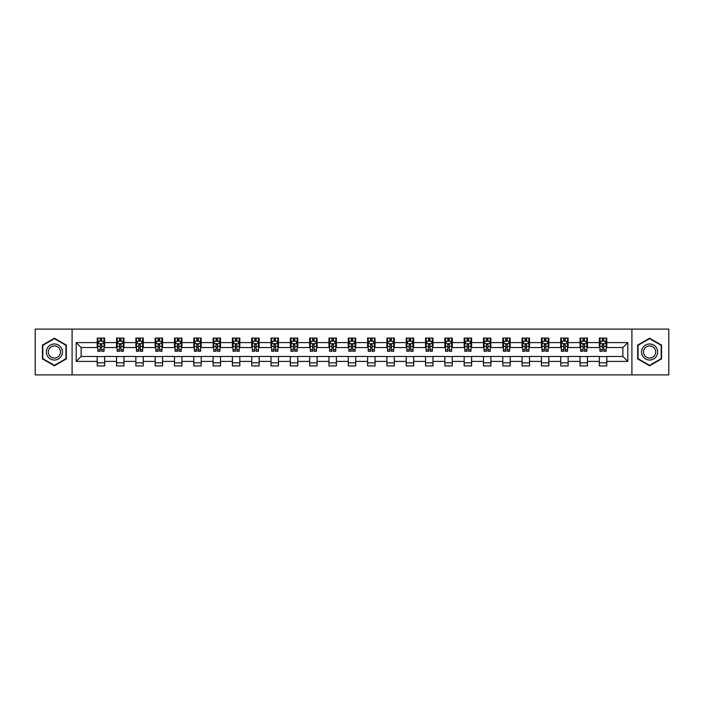 <?xml version="1.0" encoding="UTF-8"?>
<svg xmlns="http://www.w3.org/2000/svg" width="704" height="704" viewBox="0 0 704 704"><rect width="100%" height="100%" fill="white"/><g stroke="black" fill="none" stroke-linecap="round" stroke-linejoin="round"><path stroke-width="1.06" d="M631.91 374.906L668.8 374.906L668.8 329.094L631.91 329.094L631.91 374.906L72.09 374.906L72.09 329.094L35.2 329.094L35.2 374.906L72.09 374.906M631.91 329.094L72.09 329.094M606.778 342.593L606.778 338.07L599.35 338.07L599.35 342.593L587.462 342.593L587.462 338.07L580.034 338.07L580.034 342.593L568.154 342.593L568.154 338.07L560.727 338.07L560.727 342.593L548.838 342.593L548.838 338.07L541.411 338.07L541.411 342.593L529.531 342.593L529.531 338.07L522.095 338.07L522.095 342.593L510.215 342.593L510.215 338.07L502.788 338.07L502.788 342.593L490.899 342.593L490.899 338.07L483.472 338.07L483.472 342.593L471.592 342.593L471.592 338.07L464.165 338.07L464.165 342.593L452.276 342.593L452.276 338.07L444.849 338.07L444.849 342.593L432.96 342.593L432.96 338.07L425.533 338.07L425.533 342.593L413.653 342.593L413.653 338.07L406.226 338.07L406.226 342.593L394.337 342.593L394.337 338.07L386.91 338.07L386.91 342.593L375.03 342.593L375.03 338.07L367.602 338.07L367.602 342.593L355.714 342.593L355.714 338.07L348.286 338.07L348.286 342.593L336.398 342.593L336.398 338.07L328.97 338.07L328.97 342.593L317.09 342.593L317.09 338.07L309.663 338.07L309.663 342.593L297.774 342.593L297.774 338.07L290.347 338.07L290.347 342.593L278.467 342.593L278.467 338.07L271.04 338.07L271.04 342.593L259.151 342.593L259.151 338.07L251.724 338.07L251.724 342.593L239.835 342.593L239.835 338.07L232.408 338.07L232.408 342.593L220.528 342.593L220.528 338.07L213.101 338.07L213.101 342.593L201.212 342.593L201.212 338.07L193.785 338.07L193.785 342.593L181.905 342.593L181.905 338.07L174.469 338.07L174.469 342.593L162.589 342.593L162.589 338.07L155.162 338.07L155.162 342.593L143.273 342.593L143.273 338.07L135.846 338.07L135.846 342.593L123.966 342.593L123.966 338.07L116.538 338.07L116.538 342.593L104.65 342.593L104.65 338.07L97.222 338.07L97.222 342.593L76.182 342.593L76.182 361.407L81.127 356.453L97.222 356.453L97.222 365.93L104.65 365.93L104.65 356.453L116.538 356.453L116.538 365.93L123.966 365.93L123.966 356.453L135.846 356.453L135.846 365.93L143.273 365.93L143.273 356.453L155.162 356.453L155.162 365.93L162.589 365.93L162.589 356.453L174.469 356.453L174.469 365.93L181.905 365.93L181.905 356.453L193.785 356.453L193.785 365.93L201.212 365.93L201.212 356.453L213.101 356.453L213.101 365.93L220.528 365.93L220.528 356.453L232.408 356.453L232.408 365.93L239.835 365.93L239.835 356.453L251.724 356.453L251.724 365.93L259.151 365.93L259.151 356.453L271.04 356.453L271.04 365.93L278.467 365.93L278.467 356.453L290.347 356.453L290.347 365.93L297.774 365.93L297.774 356.453L309.663 356.453L309.663 365.93L317.09 365.93L317.09 356.453L328.97 356.453L328.97 365.93L336.398 365.93L336.398 356.453L348.286 356.453L348.286 365.93L355.714 365.93L355.714 356.453L367.602 356.453L367.602 365.93L375.03 365.93L375.03 356.453L386.91 356.453L386.91 365.93L394.337 365.93L394.337 356.453L406.226 356.453L406.226 365.93L413.653 365.93L413.653 356.453L425.533 356.453L425.533 365.93L432.96 365.93L432.96 356.453L444.849 356.453L444.849 365.93L452.276 365.93L452.276 356.453L464.165 356.453L464.165 365.93L471.592 365.93L471.592 356.453L483.472 356.453L483.472 365.93L490.899 365.93L490.899 356.453L502.788 356.453L502.788 365.93L510.215 365.93L510.215 356.453L522.095 356.453L522.095 365.93L529.531 365.93L529.531 356.453L541.411 356.453L541.411 365.93L548.838 365.93L548.838 356.453L560.727 356.453L560.727 365.93L568.154 365.93L568.154 356.453L580.034 356.453L580.034 365.93L587.462 365.93L587.462 356.453L599.35 356.453L599.35 365.93L606.778 365.93L606.778 356.453L622.873 356.453L622.873 347.547L606.778 347.547L606.778 342.593L627.818 342.593L627.818 361.407L606.778 361.407M599.35 361.407L587.462 361.407M580.034 361.407L568.154 361.407M560.727 361.407L548.838 361.407M541.411 361.407L529.531 361.407M522.095 361.407L510.215 361.407M502.788 361.407L490.899 361.407M483.472 361.407L471.592 361.407M464.165 361.407L452.276 361.407M444.849 361.407L432.96 361.407M425.533 361.407L413.653 361.407M406.226 361.407L394.337 361.407M386.91 361.407L375.03 361.407M367.602 361.407L355.714 361.407M348.286 361.407L336.398 361.407M328.97 361.407L317.09 361.407M309.663 361.407L297.774 361.407M290.347 361.407L278.467 361.407M271.04 361.407L259.151 361.407M251.724 361.407L239.835 361.407M232.408 361.407L220.528 361.407M213.101 361.407L201.212 361.407M193.785 361.407L181.905 361.407M174.469 361.407L162.589 361.407M155.162 361.407L143.273 361.407M135.846 361.407L123.966 361.407M116.538 361.407L104.65 361.407M97.222 361.407L76.182 361.407M599.35 342.593L599.35 347.547L587.462 347.547L587.462 342.593M580.034 342.593L580.034 347.547L568.154 347.547L568.154 342.593M560.727 342.593L560.727 347.547L548.838 347.547L548.838 342.593M541.411 342.593L541.411 347.547L529.531 347.547L529.531 342.593M522.095 342.593L522.095 347.547L510.215 347.547L510.215 342.593M502.788 342.593L502.788 347.547L490.899 347.547L490.899 342.593M483.472 342.593L483.472 347.547L471.592 347.547L471.592 342.593M464.165 342.593L464.165 347.547L452.276 347.547L452.276 342.593M444.849 342.593L444.849 347.547L432.96 347.547L432.96 342.593M425.533 342.593L425.533 347.547L413.653 347.547L413.653 342.593M406.226 342.593L406.226 347.547L394.337 347.547L394.337 342.593M386.91 342.593L386.91 347.547L375.03 347.547L375.03 342.593M367.602 342.593L367.602 347.547L355.714 347.547L355.714 342.593M348.286 342.593L348.286 347.547L336.398 347.547L336.398 342.593M328.97 342.593L328.97 347.547L317.09 347.547L317.09 342.593M309.663 342.593L309.663 347.547L297.774 347.547L297.774 342.593M290.347 342.593L290.347 347.547L278.467 347.547L278.467 342.593M271.04 342.593L271.04 347.547L259.151 347.547L259.151 342.593M251.724 342.593L251.724 347.547L239.835 347.547L239.835 342.593M232.408 342.593L232.408 347.547L220.528 347.547L220.528 342.593M213.101 342.593L213.101 347.547L201.212 347.547L201.212 342.593M193.785 342.593L193.785 347.547L181.905 347.547L181.905 342.593M174.469 342.593L174.469 347.547L162.589 347.547L162.589 342.593M155.162 342.593L155.162 347.547L143.273 347.547L143.273 342.593M135.846 342.593L135.846 347.547L123.966 347.547L123.966 342.593M116.538 342.593L116.538 347.547L104.65 347.547L104.65 342.593M97.222 342.593L97.222 347.547L81.127 347.547L76.182 342.593M81.127 347.547L81.127 356.453M627.818 361.407L622.873 356.453M622.873 347.547L627.818 342.593M97.222 341.167L97.838 341.167M100.197 341.167L101.684 341.167M104.034 341.167L104.65 341.167M97.222 347.415L97.838 347.415M100.197 347.415L101.684 347.415M104.034 347.415L104.65 347.415M97.222 356.585L104.65 356.585M97.222 362.833L104.65 362.833M116.538 356.585L123.966 356.585M116.538 362.833L123.966 362.833M116.538 341.167L117.154 341.167M119.504 341.167L120.991 341.167M123.341 341.167L123.966 341.167M116.538 347.415L117.154 347.415M119.504 347.415L120.991 347.415M123.341 347.415L123.966 347.415M135.846 356.585L143.273 356.585M135.846 362.833L143.273 362.833M135.846 341.167L136.47 341.167M138.82 341.167L140.307 341.167M142.657 341.167L143.273 341.167M135.846 347.415L136.47 347.415M138.82 347.415L140.307 347.415M142.657 347.415L143.273 347.415M155.162 356.585L162.589 356.585M155.162 362.833L162.589 362.833M155.162 341.167L155.778 341.167M158.136 341.167L159.614 341.167M161.973 341.167L162.589 341.167M155.162 347.415L155.778 347.415M158.136 347.415L159.614 347.415M161.973 347.415L162.589 347.415M174.469 356.585L181.905 356.585M174.469 362.833L181.905 362.833M174.469 341.167L175.094 341.167M177.443 341.167L178.93 341.167M181.28 341.167L181.905 341.167M174.469 347.415L175.094 347.415M177.443 347.415L178.93 347.415M181.28 347.415L181.905 347.415M193.785 356.585L201.212 356.585M193.785 362.833L201.212 362.833M193.785 341.167L194.401 341.167M196.759 341.167L198.246 341.167M200.596 341.167L201.212 341.167M193.785 347.415L194.401 347.415M196.759 347.415L198.246 347.415M200.596 347.415L201.212 347.415M213.101 356.585L220.528 356.585M213.101 362.833L220.528 362.833M213.101 341.167L213.717 341.167M216.066 341.167L217.554 341.167M219.903 341.167L220.528 341.167M213.101 347.415L213.717 347.415M216.066 347.415L217.554 347.415M219.903 347.415L220.528 347.415M232.408 356.585L239.835 356.585M232.408 362.833L239.835 362.833M232.408 341.167L233.033 341.167M235.382 341.167L236.87 341.167M239.219 341.167L239.835 341.167M232.408 347.415L233.033 347.415M235.382 347.415L236.87 347.415M239.219 347.415L239.835 347.415M251.724 356.585L259.151 356.585M251.724 362.833L259.151 362.833M251.724 341.167L252.34 341.167M254.698 341.167L256.177 341.167M258.535 341.167L259.151 341.167M251.724 347.415L252.34 347.415M254.698 347.415L256.177 347.415M258.535 347.415L259.151 347.415M271.04 356.585L278.467 356.585M271.04 362.833L278.467 362.833M271.04 341.167L271.656 341.167M274.006 341.167L275.493 341.167M277.842 341.167L278.467 341.167M271.04 347.415L271.656 347.415M274.006 347.415L275.493 347.415M277.842 347.415L278.467 347.415M290.347 356.585L297.774 356.585M290.347 362.833L297.774 362.833M290.347 341.167L290.963 341.167M293.322 341.167L294.809 341.167M297.158 341.167L297.774 341.167M290.347 347.415L290.963 347.415M293.322 347.415L294.809 347.415M297.158 347.415L297.774 347.415M309.663 356.585L317.09 356.585M309.663 362.833L317.09 362.833M309.663 341.167L310.279 341.167M312.629 341.167L314.116 341.167M316.466 341.167L317.09 341.167M309.663 347.415L310.279 347.415M312.629 347.415L314.116 347.415M316.466 347.415L317.09 347.415M328.97 356.585L336.398 356.585M328.97 362.833L336.398 362.833M328.97 341.167L329.595 341.167M331.945 341.167L333.432 341.167M335.782 341.167L336.398 341.167M328.97 347.415L329.595 347.415M331.945 347.415L333.432 347.415M335.782 347.415L336.398 347.415M348.286 356.585L355.714 356.585M348.286 362.833L355.714 362.833M348.286 341.167L348.902 341.167M351.261 341.167L352.739 341.167M355.098 341.167L355.714 341.167M348.286 347.415L348.902 347.415M351.261 347.415L352.739 347.415M355.098 347.415L355.714 347.415M367.602 356.585L375.03 356.585M367.602 362.833L375.03 362.833M367.602 341.167L368.218 341.167M370.568 341.167L372.055 341.167M374.405 341.167L375.03 341.167M367.602 347.415L368.218 347.415M370.568 347.415L372.055 347.415M374.405 347.415L375.03 347.415M386.91 356.585L394.337 356.585M386.91 362.833L394.337 362.833M386.91 341.167L387.534 341.167M389.884 341.167L391.371 341.167M393.721 341.167L394.337 341.167M386.91 347.415L387.534 347.415M389.884 347.415L391.371 347.415M393.721 347.415L394.337 347.415M406.226 356.585L413.653 356.585M406.226 362.833L413.653 362.833M406.226 341.167L406.842 341.167M409.191 341.167L410.678 341.167M413.037 341.167L413.653 341.167M406.226 347.415L406.842 347.415M409.191 347.415L410.678 347.415M413.037 347.415L413.653 347.415M425.533 356.585L432.96 356.585M425.533 362.833L432.96 362.833M425.533 341.167L426.158 341.167M428.507 341.167L429.994 341.167M432.344 341.167L432.96 341.167M425.533 347.415L426.158 347.415M428.507 347.415L429.994 347.415M432.344 347.415L432.96 347.415M444.849 356.585L452.276 356.585M444.849 362.833L452.276 362.833M444.849 341.167L445.465 341.167M447.823 341.167L449.302 341.167M451.66 341.167L452.276 341.167M444.849 347.415L445.465 347.415M447.823 347.415L449.302 347.415M451.66 347.415L452.276 347.415M464.165 356.585L471.592 356.585M464.165 362.833L471.592 362.833M464.165 341.167L464.781 341.167M467.13 341.167L468.618 341.167M470.967 341.167L471.592 341.167M464.165 347.415L464.781 347.415M467.13 347.415L468.618 347.415M470.967 347.415L471.592 347.415M483.472 356.585L490.899 356.585M483.472 362.833L490.899 362.833M483.472 341.167L484.097 341.167M486.446 341.167L487.934 341.167M490.283 341.167L490.899 341.167M483.472 347.415L484.097 347.415M486.446 347.415L487.934 347.415M490.283 347.415L490.899 347.415M502.788 356.585L510.215 356.585M502.788 362.833L510.215 362.833M502.788 341.167L503.404 341.167M505.754 341.167L507.241 341.167M509.599 341.167L510.215 341.167M502.788 347.415L503.404 347.415M505.754 347.415L507.241 347.415M509.599 347.415L510.215 347.415M522.095 356.585L529.531 356.585M522.095 362.833L529.531 362.833M522.095 341.167L522.72 341.167M525.07 341.167L526.557 341.167M528.906 341.167L529.531 341.167M522.095 347.415L522.72 347.415M525.07 347.415L526.557 347.415M528.906 347.415L529.531 347.415M541.411 356.585L548.838 356.585M541.411 362.833L548.838 362.833M541.411 341.167L542.027 341.167M544.386 341.167L545.864 341.167M548.222 341.167L548.838 341.167M541.411 347.415L542.027 347.415M544.386 347.415L545.864 347.415M548.222 347.415L548.838 347.415M560.727 356.585L568.154 356.585M560.727 362.833L568.154 362.833M560.727 341.167L561.343 341.167M563.693 341.167L565.18 341.167M567.53 341.167L568.154 341.167M560.727 347.415L561.343 347.415M563.693 347.415L565.18 347.415M567.53 347.415L568.154 347.415M580.034 356.585L587.462 356.585M580.034 362.833L587.462 362.833M580.034 341.167L580.659 341.167M583.009 341.167L584.496 341.167M586.846 341.167L587.462 341.167M580.034 347.415L580.659 347.415M583.009 347.415L584.496 347.415M586.846 347.415L587.462 347.415M599.35 356.585L606.778 356.585M599.35 362.833L606.778 362.833M599.35 341.167L599.966 341.167M602.316 341.167L603.803 341.167M606.162 341.167L606.778 341.167M599.35 347.415L599.966 347.415M602.316 347.415L603.803 347.415M606.162 347.415L606.778 347.415M54.393 365.798L66.334 358.899L66.334 345.101L54.393 338.202L42.442 345.101L42.442 358.899L54.393 365.798M661.558 345.101L649.607 338.202L637.666 345.101L637.666 358.899L649.607 365.798L661.558 358.899L661.558 345.101M101.684 339.68L100.197 339.68M104.034 349.703L101.684 349.703L101.684 351.261L104.034 351.261L104.034 343.702L102.793 341.229L99.079 341.229L97.838 343.702L97.838 351.261L100.197 351.261L100.197 349.703L97.838 349.703M97.838 343.702L97.838 338.07M104.034 343.702L104.034 338.07M100.197 341.229L100.197 338.07M101.684 338.07L101.684 341.229M101.684 349.703L101.684 344.634L100.197 344.634L100.197 349.703M61.354 356.022A8.043 8.043 0 0 0 58.414 345.03A8.043 8.043 0 0 0 47.423 347.978A8.043 8.043 0 0 0 50.362 358.97A8.043 8.043 0 0 0 61.354 356.022M59.664 355.045A6.09 6.09 0 0 0 57.438 346.72A6.09 6.09 0 0 0 49.113 348.955A6.09 6.09 0 0 0 51.339 357.28A6.09 6.09 0 0 0 59.664 355.045M42.812 358.679L42.812 345.321L54.393 338.633L65.965 345.321L65.965 358.679L54.393 365.367L42.812 358.679M649.607 343.957A8.043 8.043 0 0 0 641.564 352A8.043 8.043 0 0 0 649.607 360.043A8.043 8.043 0 0 0 657.659 352A8.043 8.043 0 0 0 649.607 343.957M649.607 345.91A6.09 6.09 0 0 0 643.518 352A6.09 6.09 0 0 0 649.607 358.09A6.09 6.09 0 0 0 655.706 352A6.09 6.09 0 0 0 649.607 345.91M661.188 358.679L649.607 365.367L638.035 358.679L638.035 345.321L649.607 338.633L661.188 345.321L661.188 358.679M120.991 339.68L119.504 339.68M123.341 349.703L120.991 349.703L120.991 351.261L123.341 351.261L123.341 343.702L122.109 341.229L118.395 341.229L117.154 343.702L117.154 351.261L119.504 351.261L119.504 349.703L117.154 349.703M117.154 343.702L117.154 338.07M123.341 343.702L123.341 338.07M119.504 341.229L119.504 338.07M120.991 338.07L120.991 341.229M120.991 349.703L120.991 344.634L119.504 344.634L119.504 349.703M140.307 339.68L138.82 339.68M142.657 349.703L140.307 349.703L140.307 351.261L142.657 351.261L142.657 343.702L141.416 341.229L137.702 341.229L136.47 343.702L136.47 351.261L138.82 351.261L138.82 349.703L136.47 349.703M136.47 343.702L136.47 338.07M142.657 343.702L142.657 338.07M138.82 341.229L138.82 338.07M140.307 338.07L140.307 341.229M140.307 349.703L140.307 344.634L138.82 344.634L138.82 349.703M159.614 339.68L158.136 339.68M161.973 349.703L159.614 349.703L159.614 351.261L161.973 351.261L161.973 343.702L160.732 341.229L157.018 341.229L155.778 343.702L155.778 351.261L158.136 351.261L158.136 349.703L155.778 349.703M155.778 343.702L155.778 338.07M161.973 343.702L161.973 338.07M158.136 341.229L158.136 338.07M159.614 338.07L159.614 341.229M159.614 349.703L159.614 344.634L158.136 344.634L158.136 349.703M178.93 339.68L177.443 339.68M181.28 349.703L178.93 349.703L178.93 351.261L181.28 351.261L181.28 343.702L180.048 341.229L176.334 341.229L175.094 343.702L175.094 351.261L177.443 351.261L177.443 349.703L175.094 349.703M175.094 343.702L175.094 338.07M181.28 343.702L181.28 338.07M177.443 341.229L177.443 338.07M178.93 338.07L178.93 341.229M178.93 349.703L178.93 344.634L177.443 344.634L177.443 349.703M198.246 339.68L196.759 339.68M200.596 349.703L198.246 349.703L198.246 351.261L200.596 351.261L200.596 343.702L199.355 341.229L195.642 341.229L194.401 343.702L194.401 351.261L196.759 351.261L196.759 349.703L194.401 349.703M194.401 343.702L194.401 338.07M200.596 343.702L200.596 338.07M196.759 341.229L196.759 338.07M198.246 338.07L198.246 341.229M198.246 349.703L198.246 344.634L196.759 344.634L196.759 349.703M217.554 339.68L216.066 339.68M219.903 349.703L217.554 349.703L217.554 351.261L219.903 351.261L219.903 343.702L218.671 341.229L214.958 341.229L213.717 343.702L213.717 351.261L216.066 351.261L216.066 349.703L213.717 349.703M213.717 343.702L213.717 338.07M219.903 343.702L219.903 338.07M216.066 341.229L216.066 338.07M217.554 338.07L217.554 341.229M217.554 349.703L217.554 344.634L216.066 344.634L216.066 349.703M236.87 339.68L235.382 339.68M239.219 349.703L236.87 349.703L236.87 351.261L239.219 351.261L239.219 343.702L237.978 341.229L234.265 341.229L233.033 343.702L233.033 351.261L235.382 351.261L235.382 349.703L233.033 349.703M233.033 343.702L233.033 338.07M239.219 343.702L239.219 338.07M235.382 341.229L235.382 338.07M236.87 338.07L236.87 341.229M236.87 349.703L236.87 344.634L235.382 344.634L235.382 349.703M256.177 339.68L254.698 339.68M258.535 349.703L256.177 349.703L256.177 351.261L258.535 351.261L258.535 343.702L257.294 341.229L253.581 341.229L252.34 343.702L252.34 351.261L254.698 351.261L254.698 349.703L252.34 349.703M252.34 343.702L252.34 338.07M258.535 343.702L258.535 338.07M254.698 341.229L254.698 338.07M256.177 338.07L256.177 341.229M256.177 349.703L256.177 344.634L254.698 344.634L254.698 349.703M275.493 339.68L274.006 339.68M277.842 349.703L275.493 349.703L275.493 351.261L277.842 351.261L277.842 343.702L276.61 341.229L272.897 341.229L271.656 343.702L271.656 351.261L274.006 351.261L274.006 349.703L271.656 349.703M271.656 343.702L271.656 338.07M277.842 343.702L277.842 338.07M274.006 341.229L274.006 338.07M275.493 338.07L275.493 341.229M275.493 349.703L275.493 344.634L274.006 344.634L274.006 349.703M294.809 339.68L293.322 339.68M297.158 349.703L294.809 349.703L294.809 351.261L297.158 351.261L297.158 343.702L295.918 341.229L292.204 341.229L290.963 343.702L290.963 351.261L293.322 351.261L293.322 349.703L290.963 349.703M290.963 343.702L290.963 338.07M297.158 343.702L297.158 338.07M293.322 341.229L293.322 338.07M294.809 338.07L294.809 341.229M294.809 349.703L294.809 344.634L293.322 344.634L293.322 349.703M314.116 339.68L312.629 339.68M316.466 349.703L314.116 349.703L314.116 351.261L316.466 351.261L316.466 343.702L315.234 341.229L311.52 341.229L310.279 343.702L310.279 351.261L312.629 351.261L312.629 349.703L310.279 349.703M310.279 343.702L310.279 338.07M316.466 343.702L316.466 338.07M312.629 341.229L312.629 338.07M314.116 338.07L314.116 341.229M314.116 349.703L314.116 344.634L312.629 344.634L312.629 349.703M333.432 339.68L331.945 339.68M335.782 349.703L333.432 349.703L333.432 351.261L335.782 351.261L335.782 343.702L334.541 341.229L330.827 341.229L329.595 343.702L329.595 351.261L331.945 351.261L331.945 349.703L329.595 349.703M329.595 343.702L329.595 338.07M335.782 343.702L335.782 338.07M331.945 341.229L331.945 338.07M333.432 338.07L333.432 341.229M333.432 349.703L333.432 344.634L331.945 344.634L331.945 349.703M352.739 339.68L351.261 339.68M355.098 349.703L352.739 349.703L352.739 351.261L355.098 351.261L355.098 343.702L353.857 341.229L350.143 341.229L348.902 343.702L348.902 351.261L351.261 351.261L351.261 349.703L348.902 349.703M348.902 343.702L348.902 338.07M355.098 343.702L355.098 338.07M351.261 341.229L351.261 338.07M352.739 338.07L352.739 341.229M352.739 349.703L352.739 344.634L351.261 344.634L351.261 349.703M372.055 339.68L370.568 339.68M374.405 349.703L372.055 349.703L372.055 351.261L374.405 351.261L374.405 343.702L373.173 341.229L369.459 341.229L368.218 343.702L368.218 351.261L370.568 351.261L370.568 349.703L368.218 349.703M368.218 343.702L368.218 338.07M374.405 343.702L374.405 338.07M370.568 341.229L370.568 338.07M372.055 338.07L372.055 341.229M372.055 349.703L372.055 344.634L370.568 344.634L370.568 349.703M391.371 339.68L389.884 339.68M393.721 349.703L391.371 349.703L391.371 351.261L393.721 351.261L393.721 343.702L392.48 341.229L388.766 341.229L387.534 343.702L387.534 351.261L389.884 351.261L389.884 349.703L387.534 349.703M387.534 343.702L387.534 338.07M393.721 343.702L393.721 338.07M389.884 341.229L389.884 338.07M391.371 338.07L391.371 341.229M391.371 349.703L391.371 344.634L389.884 344.634L389.884 349.703M410.678 339.68L409.191 339.68M413.037 349.703L410.678 349.703L410.678 351.261L413.037 351.261L413.037 343.702L411.796 341.229L408.082 341.229L406.842 343.702L406.842 351.261L409.191 351.261L409.191 349.703L406.842 349.703M406.842 343.702L406.842 338.07M413.037 343.702L413.037 338.07M409.191 341.229L409.191 338.07M410.678 338.07L410.678 341.229M410.678 349.703L410.678 344.634L409.191 344.634L409.191 349.703M429.994 339.68L428.507 339.68M432.344 349.703L429.994 349.703L429.994 351.261L432.344 351.261L432.344 343.702L431.103 341.229L427.39 341.229L426.158 343.702L426.158 351.261L428.507 351.261L428.507 349.703L426.158 349.703M426.158 343.702L426.158 338.07M432.344 343.702L432.344 338.07M428.507 341.229L428.507 338.07M429.994 338.07L429.994 341.229M429.994 349.703L429.994 344.634L428.507 344.634L428.507 349.703M449.302 339.68L447.823 339.68M451.66 349.703L449.302 349.703L449.302 351.261L451.66 351.261L451.66 343.702L450.419 341.229L446.706 341.229L445.465 343.702L445.465 351.261L447.823 351.261L447.823 349.703L445.465 349.703M445.465 343.702L445.465 338.07M451.66 343.702L451.66 338.07M447.823 341.229L447.823 338.07M449.302 338.07L449.302 341.229M449.302 349.703L449.302 344.634L447.823 344.634L447.823 349.703M468.618 339.68L467.13 339.68M470.967 349.703L468.618 349.703L468.618 351.261L470.967 351.261L470.967 343.702L469.735 341.229L466.022 341.229L464.781 343.702L464.781 351.261L467.13 351.261L467.13 349.703L464.781 349.703M464.781 343.702L464.781 338.07M470.967 343.702L470.967 338.07M467.13 341.229L467.13 338.07M468.618 338.07L468.618 341.229M468.618 349.703L468.618 344.634L467.13 344.634L467.13 349.703M487.934 339.68L486.446 339.68M490.283 349.703L487.934 349.703L487.934 351.261L490.283 351.261L490.283 343.702L489.042 341.229L485.329 341.229L484.097 343.702L484.097 351.261L486.446 351.261L486.446 349.703L484.097 349.703M484.097 343.702L484.097 338.07M490.283 343.702L490.283 338.07M486.446 341.229L486.446 338.07M487.934 338.07L487.934 341.229M487.934 349.703L487.934 344.634L486.446 344.634L486.446 349.703M507.241 339.68L505.754 339.68M509.599 349.703L507.241 349.703L507.241 351.261L509.599 351.261L509.599 343.702L508.358 341.229L504.645 341.229L503.404 343.702L503.404 351.261L505.754 351.261L505.754 349.703L503.404 349.703M503.404 343.702L503.404 338.07M509.599 343.702L509.599 338.07M505.754 341.229L505.754 338.07M507.241 338.07L507.241 341.229M507.241 349.703L507.241 344.634L505.754 344.634L505.754 349.703M526.557 339.68L525.07 339.68M528.906 349.703L526.557 349.703L526.557 351.261L528.906 351.261L528.906 343.702L527.666 341.229L523.952 341.229L522.72 343.702L522.72 351.261L525.07 351.261L525.07 349.703L522.72 349.703M522.72 343.702L522.72 338.07M528.906 343.702L528.906 338.07M525.07 341.229L525.07 338.07M526.557 338.07L526.557 341.229M526.557 349.703L526.557 344.634L525.07 344.634L525.07 349.703M545.864 339.68L544.386 339.68M548.222 349.703L545.864 349.703L545.864 351.261L548.222 351.261L548.222 343.702L546.982 341.229L543.268 341.229L542.027 343.702L542.027 351.261L544.386 351.261L544.386 349.703L542.027 349.703M542.027 343.702L542.027 338.07M548.222 343.702L548.222 338.07M544.386 341.229L544.386 338.07M545.864 338.07L545.864 341.229M545.864 349.703L545.864 344.634L544.386 344.634L544.386 349.703M565.18 339.68L563.693 339.68M567.53 349.703L565.18 349.703L565.18 351.261L567.53 351.261L567.53 343.702L566.298 341.229L562.584 341.229L561.343 343.702L561.343 351.261L563.693 351.261L563.693 349.703L561.343 349.703M561.343 343.702L561.343 338.07M567.53 343.702L567.53 338.07M563.693 341.229L563.693 338.07M565.18 338.07L565.18 341.229M565.18 349.703L565.18 344.634L563.693 344.634L563.693 349.703M584.496 339.68L583.009 339.68M586.846 349.703L584.496 349.703L584.496 351.261L586.846 351.261L586.846 343.702L585.605 341.229L581.891 341.229L580.659 343.702L580.659 351.261L583.009 351.261L583.009 349.703L580.659 349.703M580.659 343.702L580.659 338.07M586.846 343.702L586.846 338.07M583.009 341.229L583.009 338.07M584.496 338.07L584.496 341.229M584.496 349.703L584.496 344.634L583.009 344.634L583.009 349.703M603.803 339.68L602.316 339.68M606.162 349.703L603.803 349.703L603.803 351.261L606.162 351.261L606.162 343.702L604.921 341.229L601.207 341.229L599.966 343.702L599.966 351.261L602.316 351.261L602.316 349.703L599.966 349.703M599.966 343.702L599.966 338.07M606.162 343.702L606.162 338.07M602.316 341.229L602.316 338.07M603.803 338.07L603.803 341.229M603.803 349.703L603.803 344.634L602.316 344.634L602.316 349.703M103.998 343.64L97.874 343.64M97.838 341.378L99.009 341.378M102.872 341.378L104.034 341.378M100.197 346.386L97.838 346.386M104.034 346.386L101.684 346.386M101.684 340.472L100.197 340.472M123.314 343.64L117.19 343.64M117.154 341.378L118.316 341.378M122.179 341.378L123.341 341.378M119.504 346.386L117.154 346.386M123.341 346.386L120.991 346.386M120.991 340.472L119.504 340.472M142.63 343.64L136.497 343.64M136.47 341.378L137.632 341.378M141.495 341.378L142.657 341.378M138.82 346.386L136.47 346.386M142.657 346.386L140.307 346.386M140.307 340.472L138.82 340.472M161.938 343.64L155.813 343.64M155.778 341.378L156.939 341.378M160.802 341.378L161.973 341.378M158.136 346.386L155.778 346.386M161.973 346.386L159.614 346.386M159.614 340.472L158.136 340.472M181.254 343.64L175.12 343.64M175.094 341.378L176.255 341.378M180.118 341.378L181.28 341.378M177.443 346.386L175.094 346.386M181.28 346.386L178.93 346.386M178.93 340.472L177.443 340.472M200.561 343.64L194.436 343.64M194.401 341.378L195.571 341.378M199.434 341.378L200.596 341.378M196.759 346.386L194.401 346.386M200.596 346.386L198.246 346.386M198.246 340.472L196.759 340.472M219.877 343.64L213.752 343.64M213.717 341.378L214.878 341.378M218.742 341.378L219.903 341.378M216.066 346.386L213.717 346.386M219.903 346.386L217.554 346.386M217.554 340.472L216.066 340.472M239.193 343.64L233.059 343.64M233.033 341.378L234.194 341.378M238.058 341.378L239.219 341.378M235.382 346.386L233.033 346.386M239.219 346.386L236.87 346.386M236.87 340.472L235.382 340.472M258.5 343.64L252.375 343.64M252.34 341.378L253.51 341.378M257.365 341.378L258.535 341.378M254.698 346.386L252.34 346.386M258.535 346.386L256.177 346.386M256.177 340.472L254.698 340.472M277.816 343.64L271.682 343.64M271.656 341.378L272.818 341.378M276.681 341.378L277.842 341.378M274.006 346.386L271.656 346.386M277.842 346.386L275.493 346.386M275.493 340.472L274.006 340.472M297.123 343.64L290.998 343.64M290.963 341.378L292.134 341.378M295.997 341.378L297.158 341.378M293.322 346.386L290.963 346.386M297.158 346.386L294.809 346.386M294.809 340.472L293.322 340.472M316.439 343.64L310.314 343.64M310.279 341.378L311.441 341.378M315.304 341.378L316.466 341.378M312.629 346.386L310.279 346.386M316.466 346.386L314.116 346.386M314.116 340.472L312.629 340.472M335.755 343.64L329.622 343.64M329.595 341.378L330.757 341.378M334.62 341.378L335.782 341.378M331.945 346.386L329.595 346.386M335.782 346.386L333.432 346.386M333.432 340.472L331.945 340.472M355.062 343.64L348.938 343.64M348.902 341.378L350.073 341.378M353.927 341.378L355.098 341.378M351.261 346.386L348.902 346.386M355.098 346.386L352.739 346.386M352.739 340.472L351.261 340.472M374.378 343.64L368.245 343.64M368.218 341.378L369.38 341.378M373.243 341.378L374.405 341.378M370.568 346.386L368.218 346.386M374.405 346.386L372.055 346.386M372.055 340.472L370.568 340.472M393.686 343.64L387.561 343.64M387.534 341.378L388.696 341.378M392.559 341.378L393.721 341.378M389.884 346.386L387.534 346.386M393.721 346.386L391.371 346.386M391.371 340.472L389.884 340.472M413.002 343.64L406.877 343.64M406.842 341.378L408.003 341.378M411.866 341.378L413.037 341.378M409.191 346.386L406.842 346.386M413.037 346.386L410.678 346.386M410.678 340.472L409.191 340.472M432.318 343.64L426.184 343.64M426.158 341.378L427.319 341.378M431.182 341.378L432.344 341.378M428.507 346.386L426.158 346.386M432.344 346.386L429.994 346.386M429.994 340.472L428.507 340.472M451.625 343.64L445.5 343.64M445.465 341.378L446.635 341.378M450.49 341.378L451.66 341.378M447.823 346.386L445.465 346.386M451.66 346.386L449.302 346.386M449.302 340.472L447.823 340.472M470.941 343.64L464.807 343.64M464.781 341.378L465.942 341.378M469.806 341.378L470.967 341.378M467.13 346.386L464.781 346.386M470.967 346.386L468.618 346.386M468.618 340.472L467.13 340.472M490.248 343.64L484.123 343.64M484.097 341.378L485.258 341.378M489.122 341.378L490.283 341.378M486.446 346.386L484.097 346.386M490.283 346.386L487.934 346.386M487.934 340.472L486.446 340.472M509.564 343.64L503.439 343.64M503.404 341.378L504.566 341.378M508.429 341.378L509.599 341.378M505.754 346.386L503.404 346.386M509.599 346.386L507.241 346.386M507.241 340.472L505.754 340.472M528.88 343.64L522.746 343.64M522.72 341.378L523.882 341.378M527.745 341.378L528.906 341.378M525.07 346.386L522.72 346.386M528.906 346.386L526.557 346.386M526.557 340.472L525.07 340.472M548.187 343.64L542.062 343.64M542.027 341.378L543.198 341.378M547.061 341.378L548.222 341.378M544.386 346.386L542.027 346.386M548.222 346.386L545.864 346.386M545.864 340.472L544.386 340.472M567.503 343.64L561.37 343.64M561.343 341.378L562.505 341.378M566.368 341.378L567.53 341.378M563.693 346.386L561.343 346.386M567.53 346.386L565.18 346.386M565.18 340.472L563.693 340.472M586.81 343.64L580.686 343.64M580.659 341.378L581.821 341.378M585.684 341.378L586.846 341.378M583.009 346.386L580.659 346.386M586.846 346.386L584.496 346.386M584.496 340.472L583.009 340.472M606.126 343.64L600.002 343.64M599.966 341.378L601.128 341.378M604.991 341.378L606.162 341.378M602.316 346.386L599.966 346.386M606.162 346.386L603.803 346.386M603.803 340.472L602.316 340.472"/></g></svg>
